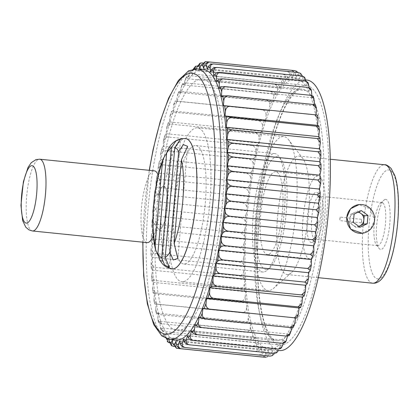 <?xml version="1.0" encoding="UTF-8"?>
<svg xmlns="http://www.w3.org/2000/svg" width="419" height="419" viewBox="0 0 419 419"><rect width="100%" height="100%" fill="white"/><g stroke="black" fill="none" stroke-linecap="round" stroke-linejoin="round"><path stroke-width="0.31" stroke-dasharray="2.1 1.57" d="M166.662 153.04L172.256 146.289L168.532 148.274M159.487 259.79L162.148 261.786L157.979 255.223M194.955 145.592A59.519 15.283 -84.2 0 0 174.414 204.865A59.519 15.283 -84.2 0 0 183.763 264.022A59.519 15.283 -84.2 0 0 184.596 264.017A59.519 15.283 -84.2 0 0 205.137 204.744A59.519 15.283 -84.2 0 0 195.788 145.592A59.519 15.283 -84.2 0 0 194.955 145.592M310.249 258.853A41.664 10.7 95.8 0 1 309.667 258.858A41.664 10.7 95.8 0 1 303.236 216.324A41.664 10.7 95.8 0 1 318.084 175.954A41.664 10.7 95.8 0 1 324.631 217.361A41.664 10.7 95.8 0 1 310.249 258.853M311.678 242.528A25.25 6.484 95.8 0 1 307.735 214.062A25.25 6.484 95.8 0 1 318.052 193.363A25.25 6.484 95.8 0 1 320.326 218.063A25.25 6.484 95.8 0 1 313.129 241.8A25.25 6.484 95.8 0 1 311.678 242.528M147.116 242.622A36.071 9.265 95.8 0 1 143.057 237.526L142.905 236.635A36.071 9.265 95.8 0 1 148.033 178.028A132.357 33.986 -84.2 0 0 142.905 236.635M148.033 178.028L148.347 177.028A36.071 9.265 95.8 0 1 154.402 170.847M358.769 211.867L357.637 211.035L350.336 214.476L349.975 218.618A7.212 6.961 83.9 0 0 358.716 226.302M358.036 212.213A7.212 6.961 83.9 0 0 353.987 212.752A7.212 6.961 -96.1 0 0 349.975 218.618L349.614 222.761L356.187 227.611L358.816 226.37M359.947 227.208L356.187 227.611M361.393 222.829L361.697 219.315A11.329 10.936 -96.1 0 1 361.393 222.829L339.867 220.645A11.329 10.936 -96.1 0 1 340.176 217.131L361.697 219.315M361.765 233.31L370.427 229.12L374.544 220.326L370.15 208.73L358.685 204.619M287.884 274.503A59.519 15.283 95.8 0 1 287.052 274.508A59.519 15.283 95.8 0 1 277.86 213.748A59.519 15.283 95.8 0 1 299.077 156.078A59.519 15.283 95.8 0 1 302.9 158.618A59.519 15.283 95.8 0 1 308.274 216.838A59.519 15.283 95.8 0 1 291.31 272.79A59.519 15.283 95.8 0 1 287.884 274.503M269.166 290.524A77.374 19.866 95.8 0 1 268.081 290.529A77.374 19.866 95.8 0 1 256.129 211.543A77.374 19.866 95.8 0 1 283.715 136.573A77.374 19.866 95.8 0 1 288.686 139.873A77.374 19.866 95.8 0 1 295.662 215.555A77.374 19.866 95.8 0 1 273.612 288.298A77.374 19.866 95.8 0 1 269.166 290.524M182.972 281.772A77.374 19.866 95.8 0 1 181.893 281.778A77.374 19.866 95.8 0 1 169.941 202.791A77.374 19.866 95.8 0 1 197.522 127.821A77.374 19.866 95.8 0 1 209.678 204.718A77.374 19.866 95.8 0 1 182.972 281.772M158.026 195.767A126.433 32.467 95.8 0 1 202.477 79.013A126.433 32.467 95.8 0 1 222.342 204.671A126.433 32.467 95.8 0 1 178.704 330.575A126.433 32.467 95.8 0 1 176.933 330.586A126.433 32.467 95.8 0 1 155.831 220.871A21.641 5.557 -84.2 0 0 159.325 229.361A21.641 5.557 -84.2 0 0 167.04 208.384A21.641 5.557 -84.2 0 0 163.698 186.293A21.641 5.557 -84.2 0 0 158.026 195.767L158.167 195.778A126.433 32.467 -84.2 0 0 155.968 220.881L155.831 220.871M279.332 350.556A135.955 34.913 95.8 0 1 258.334 211.768A135.955 34.913 95.8 0 1 306.802 80.034M270.48 349.456A135.955 34.913 95.8 0 1 268.579 349.462A135.955 34.913 95.8 0 1 247.582 210.673A135.955 34.913 95.8 0 1 296.05 78.94A135.955 34.913 95.8 0 1 317.408 214.062A135.955 34.913 95.8 0 1 270.48 349.456M298.689 312.569A140.323 36.034 95.8 0 1 296.704 317.979L295.515 317.906M294.95 322.394A140.323 36.034 95.8 0 1 292.886 327.176L291.765 326.537L291.593 327.653M291.074 331.031A140.323 36.034 95.8 0 1 288.953 335.142L287.9 334.027L287.513 336.164M287.104 338.39A140.323 36.034 95.8 0 1 284.951 341.778L283.977 340.202L283.302 343.339M283.082 344.381A140.323 36.034 95.8 0 1 280.913 347.016L280.033 344.999L279.049 348.954A140.323 36.034 95.8 0 1 276.896 350.797L276.116 348.357L275.053 352.049A140.323 36.034 95.8 0 1 272.937 353.086L272.266 350.253L271.135 353.631A140.323 36.034 95.8 0 1 269.082 353.851L268.521 350.651L267.338 353.688A140.323 36.034 95.8 0 1 265.368 353.086L264.934 349.561L263.708 352.217A140.323 36.034 95.8 0 1 261.844 350.803L261.535 346.984L260.278 349.231A140.323 36.034 95.8 0 1 258.539 347.021L258.366 342.952L257.093 344.769A140.323 36.034 95.8 0 1 255.496 341.778L255.454 337.51L254.186 338.871A140.323 36.034 95.8 0 1 252.751 335.142L252.84 330.717L251.583 331.612A140.323 36.034 95.8 0 1 250.326 327.181L250.546 322.646L249.321 323.065A140.323 36.034 95.8 0 1 248.252 317.984L248.603 313.391L247.419 313.328A140.323 36.034 95.8 0 1 246.555 307.651L247.032 303.047L245.895 302.502A140.323 36.034 95.8 0 1 245.246 296.291L245.843 291.729L244.775 290.707A140.323 36.034 95.8 0 1 244.34 284.03L245.057 279.562L244.062 278.08A140.323 36.034 95.8 0 1 243.858 271.009L244.675 266.678L243.774 264.745A140.323 36.034 95.8 0 1 243.79 257.36L244.706 253.217L243.905 250.861A140.323 36.034 95.8 0 1 244.151 243.24L245.152 239.333L244.455 236.578A140.323 36.034 95.8 0 1 244.926 228.805L246.005 225.176L245.424 222.044A140.323 36.034 95.8 0 1 246.11 214.209L247.252 210.893L246.796 207.426A140.323 36.034 95.8 0 1 247.692 199.606L248.886 196.647L248.556 192.881A140.323 36.034 95.8 0 1 249.651 185.172L250.887 182.595L250.682 178.573A140.323 36.034 95.8 0 1 251.971 171.052L253.228 168.888L253.16 164.657A140.323 36.034 95.8 0 1 254.621 157.403L255.894 155.679L255.957 151.28A140.323 36.034 95.8 0 1 257.575 144.382L258.848 143.109L259.042 138.589A140.323 36.034 95.8 0 1 260.801 132.121L262.053 131.32L262.383 126.732A140.323 36.034 95.8 0 1 264.263 120.761L265.484 120.436L265.939 115.833A140.323 36.034 95.8 0 1 267.924 110.422L269.103 110.585L269.679 106.012A140.323 36.034 95.8 0 1 271.742 101.225L272.863 101.864L273.555 97.376A140.323 36.034 95.8 0 1 275.676 93.264L276.729 94.375L277.525 90.017A140.323 36.034 95.8 0 1 279.677 86.628L280.651 88.2L281.547 84.02A140.323 36.034 95.8 0 1 283.715 81.386L284.595 83.407L285.58 79.448A140.323 36.034 95.8 0 1 287.733 77.604L288.513 80.045L289.576 76.358A140.323 36.034 95.8 0 1 291.692 75.315L292.362 78.154L293.494 74.771A140.323 36.034 95.8 0 1 295.547 74.551L296.107 77.751L297.291 74.713A140.323 36.034 95.8 0 1 299.26 75.315L299.695 78.845L300.921 76.19A140.323 36.034 95.8 0 1 302.785 77.604L303.094 81.422L304.351 79.17A140.323 36.034 95.8 0 1 306.09 81.386L306.263 85.45L307.536 83.638A140.323 36.034 95.8 0 1 309.133 86.623M309.143 87.65L309.175 90.892L310.442 89.53A140.323 36.034 95.8 0 1 311.877 93.259M311.836 95.48L311.788 97.685L313.045 96.789A140.323 36.034 95.8 0 1 314.302 101.22M314.135 104.593L314.077 105.756L315.308 105.337A140.323 36.034 95.8 0 1 316.376 110.417M316.031 114.89L317.209 115.078A140.323 36.034 95.8 0 1 318.073 120.756M245.152 239.333L152.542 229.931L151.757 226.302L154.821 224.202L239.794 232.833C242.528 233.551 244.078 234.797 244.455 236.578M246.11 214.209C245.445 216.356 243.706 217.571 240.904 217.849L155.926 209.222L152.762 211.663L153.396 215.769L246.005 225.176M244.926 228.805C244.298 231.157 242.591 232.503 239.794 232.833M154.821 224.202L152.102 220.572L153.396 215.769M247.692 199.606C246.99 201.529 245.235 202.602 242.423 202.822L157.444 194.196L154.171 196.94L154.648 201.487L247.252 210.893M155.926 209.222L153.265 205.865L154.648 201.487M242.423 202.822C245.115 203.66 246.571 205.195 246.796 207.426M248.886 196.647L156.277 187.246L155.973 182.296L159.356 179.29L244.335 187.916C247.006 188.801 248.415 190.456 248.556 192.881M251.971 171.052C251.227 172.455 249.446 173.204 246.623 173.293L161.645 164.667L158.146 167.883L158.277 173.194L250.887 182.595M249.651 185.172C248.928 186.843 247.152 187.759 244.335 187.916M159.356 179.29L156.779 176.609L158.277 173.194M254.621 157.403C253.872 158.529 252.086 159.1 249.263 159.115L164.285 150.489L160.676 153.852L160.624 159.487L253.228 168.888M161.645 164.667L159.084 162.373L160.624 159.487M249.263 159.115C251.887 160.079 253.191 161.923 253.16 164.657M255.894 155.679L163.284 146.273L163.525 140.36L167.244 136.908L252.217 145.54C254.825 146.524 256.072 148.441 255.957 151.28M260.801 132.121C260.068 132.645 258.287 132.839 255.464 132.708L170.486 124.076L166.678 127.549L166.238 133.708L258.848 143.109M257.575 144.382C256.831 145.21 255.045 145.597 252.217 145.54M167.244 136.908L164.677 135.442L166.238 133.708M264.263 120.761L258.963 120.766L173.985 112.135L170.098 115.555L169.449 121.919L262.053 131.32M170.486 124.076C168.077 123.684 167.312 123.228 168.197 122.72L166.678 127.549M169.449 121.919L168.197 122.72A140.323 36.034 95.8 0 0 166.432 129.188M258.963 120.766C261.524 121.782 262.666 123.773 262.383 126.732M265.484 120.436L172.879 111.035L173.759 104.499L177.698 101.215L262.676 109.841C265.217 110.862 266.306 112.858 265.939 115.833M271.742 101.225L266.563 100.057L181.584 91.431L177.625 94.495L176.493 101.183L269.103 110.585M267.924 110.422L262.676 109.841M177.698 101.215L175.048 100.974M176.493 101.183L175.315 101.021A140.323 36.034 95.8 0 0 173.33 106.431M275.676 93.264C275.063 92.552 273.366 91.971 270.574 91.52L185.601 82.894L181.678 85.644L180.254 92.463L272.863 101.864M181.584 91.431C179.154 91.269 178.337 91.4 179.133 91.824L178.897 91.541L177.625 94.495M180.254 92.463L179.133 91.824A140.323 36.034 95.8 0 0 177.069 96.606M270.574 91.52C273.078 92.52 274.073 94.474 273.555 97.376M276.729 94.375L184.119 84.973L184.915 80.61L185.895 78.023L189.702 75.692L274.681 84.324C277.163 85.303 278.111 87.199 277.525 90.017M283.715 81.386C283.218 80.092 281.584 79.144 278.824 78.547L193.85 69.915L190.294 71.707L188.943 74.619L188.047 78.798L280.651 88.2M279.677 86.628C279.122 85.617 277.457 84.848 274.681 84.324M189.702 75.692L187 76.284L187.073 77.222L188.047 78.798M193.29 69.093L191.986 74.001L284.595 83.407M193.85 69.915L191.232 70.57L191.106 71.984L191.986 74.001M194.924 66.757L197.988 65.621L282.966 74.247C285.423 75.163 286.292 76.897 285.58 79.448M199.905 63.3L202.084 62.85M202.555 62.897L287.057 71.481C289.503 72.351 290.341 73.974 289.576 76.358M196.422 68.852L195.909 70.643L288.513 80.045M199.758 68.747L292.362 78.154M291.692 75.315C291.331 73.493 289.786 72.215 287.057 71.481M203.498 68.349L296.107 77.751M295.547 74.551C295.264 72.492 293.766 71.062 291.058 70.272C293.489 71.094 294.3 72.592 293.494 74.771M209.474 61.986L291.058 70.272M295.599 70.769L297.291 74.713M300.292 73.178L300.921 76.19M207.086 69.439L299.695 78.845M210.485 72.016L303.094 81.422M302.785 77.604L302.476 76.111M213.659 76.049L306.263 85.45M307.693 82.203L307.536 83.638M310.699 88.613L310.442 89.53M216.565 81.49L309.175 90.892M219.179 88.283L311.788 97.685M221.473 96.354L314.077 105.756M315.596 105.101L315.308 105.337M317.487 115.078L317.209 115.078M223.416 105.609L316.026 115.016M158.225 175.278A36.071 9.265 95.8 0 1 153.422 235.892M385.438 199.402A25.177 6.463 -84.2 0 0 383.987 200.125A25.177 6.463 -84.2 0 0 376.812 223.798A25.177 6.463 -84.2 0 0 379.085 248.425A25.177 6.463 -84.2 0 0 381.054 249.499A25.177 6.463 -84.2 0 0 389.806 223.746A25.177 6.463 -84.2 0 0 385.438 199.402M377.964 245.639A21.641 5.557 95.8 0 1 377.66 245.639A21.641 5.557 95.8 0 1 376.267 244.712A21.641 5.557 95.8 0 1 374.319 223.542A21.641 5.557 95.8 0 1 380.483 203.199A21.641 5.557 95.8 0 1 382.034 202.571A21.641 5.557 95.8 0 1 385.433 224.081A21.641 5.557 95.8 0 1 377.964 245.639M315.46 239.291A21.641 5.557 95.8 0 1 315.161 239.291A21.641 5.557 95.8 0 1 311.815 217.199A21.641 5.557 95.8 0 1 319.529 196.228A21.641 5.557 95.8 0 1 320.923 197.15A21.641 5.557 95.8 0 1 322.876 218.32A21.641 5.557 95.8 0 1 316.706 238.668A21.641 5.557 95.8 0 1 315.46 239.291M263.603 272.041A59.519 15.283 95.8 0 1 262.776 272.041A59.519 15.283 95.8 0 1 253.579 211.286A59.519 15.283 95.8 0 1 274.801 153.616A59.519 15.283 95.8 0 1 278.625 156.151A59.519 15.283 95.8 0 1 283.993 214.371A59.519 15.283 95.8 0 1 267.029 270.323A59.519 15.283 95.8 0 1 263.603 272.041M340.176 217.131L339.867 220.645M361.398 210.631L357.637 211.035M354.097 214.072L350.336 214.476M353.369 222.358L349.614 222.761M158.167 195.778A21.641 5.557 95.8 0 1 163.834 186.308A21.641 5.557 95.8 0 1 167.176 208.4A21.641 5.557 95.8 0 1 159.461 229.371A21.641 5.557 95.8 0 1 155.968 220.881M152.542 229.931L151.348 235.122L154.134 238.977L239.113 247.608C241.863 248.258 243.46 249.342 243.905 250.861M154.134 238.977L151.17 240.7L152.102 243.816L151.018 249.357L153.883 253.38L238.861 262.011C241.627 262.593 243.261 263.504 243.774 264.745M153.883 253.38L151.008 254.705L152.066 257.276L151.118 263.127L154.066 267.259L239.045 275.885C241.826 276.393 243.497 277.127 244.062 278.08M154.066 267.259L151.269 268.165L152.448 270.155L151.647 276.289L154.684 280.452L239.663 289.079C242.454 289.513 244.157 290.058 244.775 290.707M151.647 276.289L151.95 280.94L153.234 282.327L152.6 288.696L155.727 292.823L240.7 301.45L245.895 302.502M152.605 288.696L153.045 292.902L154.422 293.64L153.977 300.234L157.177 304.236L247.419 313.328M153.977 300.229L154.543 303.922L155.999 303.985L155.768 310.772L159.031 314.559L244.01 323.19L249.321 323.065M155.774 310.772L156.428 313.899L157.942 313.244L157.973 320.216L161.263 323.688L246.241 332.314C249.064 332.435 250.845 332.199 251.583 331.612M161.263 323.688L158.691 322.745L160.231 321.315L160.142 325.741L160.587 328.486L163.85 331.518L248.823 340.144C251.651 340.186 253.437 339.762 254.186 338.871M163.85 331.518L161.32 330.387L161.577 329.47L162.85 328.108L162.891 332.377L163.646 335.514L166.757 337.96L251.735 346.586C254.558 346.555 256.344 345.947 257.093 344.769M166.757 337.96L164.332 336.797L164.489 335.362L165.756 333.55L165.934 337.614L167.207 341.249L169.962 342.952L254.935 351.578C257.758 351.478 259.539 350.693 260.278 349.231M168.056 339.139L168.93 337.578L169.067 339.338M195.909 70.643L195.333 68.852M184.119 84.973L182.888 83.292L185.601 82.894M172.879 111.035L171.659 111.36C170.795 111.559 171.57 111.821 173.985 112.135M163.284 146.273L161.729 148.604L164.285 150.489M156.277 187.246L154.831 191.158L157.444 194.196M175.975 340.06A135.955 34.913 95.8 0 1 154.972 201.272A135.955 34.913 95.8 0 1 203.44 69.538M205.284 61.651L206.08 61.645M197.988 65.621L195.615 66.165M170.098 115.555L171.659 111.36A140.323 36.034 95.8 0 0 169.774 117.33M151.736 274.628A140.323 36.034 95.8 0 0 152.17 281.306C151.406 280.641 152.244 280.353 154.684 280.452M152.636 286.884A140.323 36.034 95.8 0 0 153.291 293.096C152.485 292.74 153.296 292.645 155.727 292.823M153.946 298.244A140.323 36.034 95.8 0 0 154.81 303.922L157.177 304.236M155.648 308.583A140.323 36.034 95.8 0 0 156.711 313.663C155.847 313.925 156.617 314.224 159.031 314.559M173.424 346.429L171.418 345.586M177.101 348.362L176.373 348.215M172.324 268.836A65.469 16.812 95.8 0 1 162.247 202.005A65.469 16.812 95.8 0 1 185.554 138.563M202.922 308.415L295.526 317.817M296.704 317.979L296.971 318.026M199.161 317.136L291.765 326.537M292.886 327.176L293.122 327.459M195.296 324.625L287.9 334.027M288.953 335.142L289.131 335.708M191.368 330.801L283.977 340.202M284.951 341.778L285.02 342.711M187.424 335.593L280.033 344.999M280.913 347.016L280.793 348.43M183.506 338.955L276.116 348.357M276.896 350.797L276.404 352.835M179.657 340.846L272.266 350.253M272.937 353.086L271.748 355.883M266.741 357.349L271.135 353.631M175.917 341.249L268.521 350.651M269.082 353.851L266.683 357.355M265.368 353.086C265.719 355.375 264.625 356.679 262.079 356.993C264.892 356.763 266.641 355.658 267.338 353.688M172.329 340.155L264.934 349.561M173.943 346.482L258.397 355.061C261.215 354.888 262.985 353.94 263.708 352.217M168.93 337.578L261.535 346.984M261.844 350.803C262.111 353.275 260.964 354.694 258.397 355.061M165.756 333.55L258.366 342.952M258.539 347.021C258.727 349.656 257.523 351.174 254.935 351.578M162.85 328.108L255.454 337.51M255.496 341.778C255.6 344.549 254.343 346.152 251.735 346.586M160.231 321.315L252.84 330.717M252.751 335.142C252.762 338.013 251.458 339.683 248.823 340.144M157.942 313.244L250.546 322.646M250.326 327.181C250.253 330.125 248.891 331.832 246.241 332.314M155.999 303.985L248.603 313.391M248.252 317.984C248.1 320.964 246.681 322.698 244.01 323.19M154.422 293.64L247.032 303.047M246.555 307.651C246.314 310.631 244.853 312.37 242.156 312.862M153.234 282.327L245.843 291.729M245.246 296.291C244.932 299.245 243.418 300.968 240.7 301.45M152.448 270.155L245.057 279.562M244.34 284.03C243.952 286.926 242.392 288.612 239.663 289.079M152.066 257.276L244.675 266.678M243.858 271.009C243.397 273.811 241.794 275.44 239.045 275.885M152.102 243.816L244.706 253.217M243.79 257.36C243.271 260.042 241.627 261.592 238.861 262.011M244.151 243.24C243.575 245.775 241.894 247.231 239.113 247.608M240.904 217.849C243.612 218.629 245.12 220.027 245.424 222.044M246.623 173.293C249.274 174.22 250.625 175.98 250.682 178.573M255.464 132.708C258.046 133.713 259.241 135.677 259.042 138.589M266.563 100.057C269.082 101.073 270.119 103.058 269.679 106.012M278.824 78.547C281.296 79.495 282.202 81.323 281.547 84.02M287.733 77.604C287.298 76.033 285.711 74.917 282.966 74.247M299.26 75.315L298.077 72.518M304.262 77.049L304.351 79.17M313.333 96.255L313.045 96.789M266.631 269.448A56.633 14.545 95.8 0 1 257.79 205.614A56.633 14.545 95.8 0 1 280.924 159.183A56.633 14.545 95.8 0 1 286.03 214.58A56.633 14.545 95.8 0 1 269.888 267.82A56.633 14.545 95.8 0 1 266.631 269.448M267.935 254.558A41.664 10.7 95.8 0 1 267.353 254.558A41.664 10.7 95.8 0 1 260.917 212.03A41.664 10.7 95.8 0 1 275.77 171.659A41.664 10.7 95.8 0 1 282.317 213.067A41.664 10.7 95.8 0 1 267.935 254.558M172.293 268.836A65.469 16.812 95.8 0 1 162.179 202A65.469 16.812 95.8 0 1 185.517 138.563M148.347 177.028A131.194 33.688 95.8 0 1 149.389 170.339M169.8 339.432A135.955 34.913 95.8 0 1 148.803 200.643A135.955 34.913 95.8 0 1 197.265 68.91M142.963 242.198A131.194 33.688 95.8 0 1 143.057 237.526M372.653 283.202A59.519 15.283 95.8 0 1 363.462 222.442A59.519 15.283 95.8 0 1 384.679 164.772M278.247 340.684A126.433 32.467 95.8 0 1 276.477 340.694A126.433 32.467 95.8 0 1 256.952 211.626A126.433 32.467 95.8 0 1 302.026 89.121A126.433 32.467 95.8 0 1 321.886 214.779A126.433 32.467 95.8 0 1 278.247 340.684M281.715 345.02A130.403 33.483 95.8 0 1 269.317 153.59A130.403 33.483 95.8 0 1 328.166 147.273A130.403 33.483 95.8 0 1 281.715 345.02M319.205 206.358A140.323 36.034 95.8 0 1 318.519 214.198M317.832 220.975A140.323 36.034 95.8 0 1 316.937 228.795M316.073 235.52A140.323 36.034 95.8 0 1 314.978 243.23M313.946 249.829A140.323 36.034 95.8 0 1 312.658 257.35M311.469 263.75A140.323 36.034 95.8 0 1 310.008 270.999M308.672 277.127A140.323 36.034 95.8 0 1 307.054 284.024M305.587 289.812A140.323 36.034 95.8 0 1 303.827 296.28M302.246 301.67A140.323 36.034 95.8 0 1 300.365 307.64M318.733 125.904A140.323 36.034 95.8 0 1 319.383 132.116M319.854 137.694A140.323 36.034 95.8 0 1 320.284 144.372M320.561 150.327A140.323 36.034 95.8 0 1 320.771 157.397M320.854 163.656A140.323 36.034 95.8 0 1 320.839 171.041M320.724 177.541A140.323 36.034 95.8 0 1 320.477 185.161M320.174 191.829A140.323 36.034 95.8 0 1 319.702 199.601M32.446 230.979A36.071 9.265 95.8 0 1 26.874 194.154A36.071 9.265 95.8 0 1 39.737 159.204M152.815 212.643A140.323 36.034 95.8 0 1 153.501 204.802M151.851 227.171A140.323 36.034 95.8 0 1 152.317 219.399M151.296 241.459A140.323 36.034 95.8 0 1 151.542 233.839M151.165 255.344A140.323 36.034 95.8 0 1 151.186 247.959M151.458 268.673A140.323 36.034 95.8 0 1 151.249 261.603M158.979 322.211A140.323 36.034 95.8 0 1 157.717 317.78M161.577 329.47A140.323 36.034 95.8 0 1 160.142 325.741M164.489 335.362A140.323 36.034 95.8 0 1 162.891 332.377M166.793 338.777A140.323 36.034 95.8 0 1 165.934 337.614M192.976 70.046A140.323 36.034 95.8 0 1 194.191 68.952M188.943 74.619A140.323 36.034 95.8 0 1 191.106 71.984M184.915 80.61A140.323 36.034 95.8 0 1 187.073 77.222M180.945 87.969A140.323 36.034 95.8 0 1 183.066 83.858M163.347 141.873A140.323 36.034 95.8 0 1 164.971 134.976M160.556 155.25A140.323 36.034 95.8 0 1 162.017 148.001M158.078 169.171A140.323 36.034 95.8 0 1 159.361 161.65M155.947 183.48A140.323 36.034 95.8 0 1 157.046 175.771M154.187 198.025A140.323 36.034 95.8 0 1 155.082 190.205M378.477 278.923A54.758 14.063 95.8 0 1 373.271 198.538A54.758 14.063 95.8 0 1 397.987 195.888A54.758 14.063 95.8 0 1 378.477 278.923M162.148 261.786L172.256 146.289M177.808 258.413L187.612 146.336M142.785 242.182L149.227 170.318M330.308 159.251L299.077 156.078M318.283 277.677L287.052 274.508M302.9 158.618L288.686 139.873M291.31 272.79L273.612 288.298M283.715 136.573L197.522 127.821M268.081 290.529L181.893 281.778M176.933 330.586L276.477 340.694C275.183 340.678 273.633 339.73 271.816 337.834C270.129 336.001 268.464 333.184 266.83 329.376C264.274 323.332 262.184 315.308 260.56 305.304C256.459 278.321 256.355 246.063 260.241 208.542C265.175 161.289 277.567 116.461 290.095 98.559C295.159 91.635 299.135 88.488 302.026 89.121L202.477 79.013M305.87 79.94L296.05 78.94M278.473 350.467L268.579 349.462M376.267 244.712L379.085 248.425M380.483 203.199L383.987 200.125M320.923 197.15L318.052 193.363M316.706 238.668L313.129 241.8M274.801 153.616L195.788 145.592M262.776 272.041L183.763 264.022M382.034 202.571L319.529 196.228M377.66 245.639L315.161 239.291M190.294 71.707L191.232 70.57M185.9 78.023L187 76.289M181.678 85.644L182.888 83.292M173.759 104.499L175.053 100.979M163.525 140.36L164.683 135.442M160.676 153.852L161.734 148.604M158.146 167.883L159.089 162.373M155.973 182.296L156.779 176.609M154.171 196.94L154.836 191.158M152.762 211.663L153.27 205.865M151.757 226.302L152.102 220.572M151.175 240.7L151.353 235.122M151.008 254.705L151.023 249.357M151.269 268.165L151.123 263.127M158.691 322.74L157.973 320.216M161.325 330.387L160.592 328.486M164.332 336.797L163.646 335.514M169.344 267.348L180.568 139.066M280.924 159.183L278.625 156.151M269.888 267.82L267.029 270.323M318.084 175.954L275.77 171.659M309.667 258.858L267.353 254.558"/><path stroke-width="0.63" d="M226.019 193.824L226.6 196.956C226.899 198.973 228.407 200.371 231.12 201.151L316.094 209.778L319.262 207.337L318.623 203.231L226.019 193.824L227.098 190.195C227.721 187.838 229.434 186.497 232.226 186.167L317.204 194.798L320.268 192.698L319.477 189.069L320.671 183.878L317.885 180.023L320.849 178.3L319.922 175.184L321.001 169.643L318.136 165.62L321.017 164.295L319.954 161.724L320.902 155.873L317.953 151.741L320.755 150.835L319.571 148.845L320.373 142.711L317.335 138.548C319.781 138.647 320.619 138.359 319.854 137.694L318.786 136.673L319.419 130.304L316.298 126.177C318.728 126.355 319.54 126.26 318.733 125.904L317.597 125.36L318.042 118.771L314.842 114.764L317.209 115.078M162.42 161.923L155.119 245.366A55.622 14.283 -84.2 0 1 162.42 161.923L163.447 158.262L166.662 153.04M168.532 148.274L166.668 152.935L157.863 253.595L159.487 259.79L162.42 263.781C164.939 266.578 168.228 268.26 172.293 268.836A65.469 16.812 95.8 0 0 173.204 268.83A65.469 16.812 95.8 0 0 195.804 203.629A65.469 16.812 95.8 0 0 185.517 138.563C175.734 138.228 171.041 144.534 168.532 148.274M157.979 255.223L155.664 249.902L155.119 245.366M181.437 159.754L174.115 243.449A55.622 14.283 -84.2 0 0 181.437 159.754L187.612 146.336L183.344 144.628L178.688 151.584A55.622 14.283 -84.2 0 0 174.828 147.493L180.563 139.066L175.949 140.92L171.329 147.886A55.622 14.283 -84.2 0 0 166.668 152.935M174.115 243.449L177.808 258.413L173.257 260.01L169.868 252.374A55.622 14.283 -84.2 0 1 165.212 257.376L169.339 267.348L169.119 267.532L164.499 264.813L161.718 257.732A55.622 14.283 -84.2 0 1 157.863 253.595M178.688 151.584L169.868 252.374M358.716 226.302A7.212 6.961 83.9 0 0 359.837 225.888L363.488 224.17L363.849 220.027L364.211 215.885L360.921 213.46A7.212 6.961 83.9 0 0 358.036 212.213M358.816 226.37L359.837 225.888A7.212 6.961 83.9 0 0 360.921 213.46L358.769 211.867M367.243 223.767L367.971 215.481L361.398 210.631L354.097 214.072L353.369 222.358L359.947 227.208L367.243 223.767L363.488 224.17M359.13 204.572L350.541 208.762L346.796 217.508A14.429 13.927 -96.1 0 1 359.13 204.572A14.429 13.927 -96.1 0 1 374.544 220.326A14.429 13.927 -96.1 0 1 362.21 233.263A14.429 13.927 -96.1 0 1 346.796 217.508L350.645 229.172L362.21 233.263M305.87 79.94L306.802 80.034A135.955 34.913 95.8 0 1 328.156 215.157A135.955 34.913 95.8 0 1 281.233 350.546A135.955 34.913 95.8 0 1 279.332 350.556L278.473 350.467M316.094 209.778L318.754 213.135L317.377 217.513L317.853 222.06L317.188 227.842L314.575 224.804L317.853 222.06M317.188 227.842L315.743 231.754L316.052 236.704L315.24 242.392L312.663 239.71L316.052 236.704M315.24 242.392L313.742 245.806L313.878 251.122L312.93 256.627L310.374 254.333L313.878 251.122M312.93 256.627L311.401 259.513L311.348 265.148L310.29 270.396L307.735 268.511L311.348 265.148M310.29 270.396L308.735 272.727L308.494 278.64L307.337 283.558L304.781 282.092L308.494 278.64M307.337 283.558L305.781 285.292L305.346 291.451L304.115 295.966L302.576 297.081L301.921 303.45L298.035 306.865L213.056 298.234L207.756 298.239L206.536 298.564L299.14 307.965L298.265 314.501L294.321 317.785L202.922 308.415L202.346 312.988C201.9 315.942 202.937 317.921 205.462 318.943L200.282 317.775L199.161 317.136L198.47 321.624C197.951 324.526 198.941 326.474 201.445 327.48C198.653 327.03 196.956 326.448 196.349 325.736L195.296 324.625L194.495 328.983C193.908 331.796 194.856 333.692 197.344 334.676C194.568 334.153 192.897 333.388 192.342 332.372L191.368 330.801L190.472 334.98C189.823 337.677 190.729 339.5 193.196 340.453C190.436 339.861 188.807 338.913 188.309 337.614L187.424 335.593L186.439 339.552C185.732 342.103 186.602 343.837 189.053 344.753C186.308 344.088 184.721 342.967 184.287 341.396L183.506 338.955L182.443 342.642C181.684 345.02 182.522 346.649 184.962 347.519C182.234 346.791 180.694 345.513 180.327 343.685L179.657 340.846L178.525 344.229C177.719 346.408 178.536 347.906 180.966 348.728C178.258 347.938 176.76 346.513 176.472 344.449L175.917 341.249L174.728 344.287L176.42 348.231L177.101 348.362L262.079 356.993M301.921 303.445L300.643 307.494L299.14 307.965M295.515 317.906L294.95 322.394L293.122 327.459M291.593 327.653L291.074 331.031L289.131 335.708L286.423 336.106L290.346 333.356M287.513 336.164L286.125 340.977L285.02 342.711L282.317 343.308L286.125 340.977M283.302 343.339L281.725 347.293L280.793 348.43L278.174 349.085L281.725 347.293M209.474 61.986L205.341 61.645L202.943 65.149L203.498 68.349L204.682 65.312C205.378 63.342 207.133 62.242 209.94 62.007C207.395 62.321 206.3 63.62 206.656 65.914L207.086 69.439L208.316 66.783C209.034 65.06 210.804 64.112 213.622 63.939C211.056 64.301 209.909 65.72 210.181 68.197L210.485 72.016L211.742 69.769C212.48 68.307 214.261 67.527 217.084 67.422C214.497 67.82 213.297 69.345 213.481 71.979L213.659 76.049L214.926 74.231C215.675 73.053 217.461 72.445 220.289 72.414L305.262 81.04L307.693 82.203L308.374 83.486L309.143 87.65M220.289 72.414C217.676 72.848 216.424 74.451 216.523 77.222L216.565 81.49L217.838 80.129C218.587 79.238 220.373 78.814 223.196 78.856L308.175 87.482L310.699 88.613L311.432 90.514L311.836 95.48M314.046 98.784L310.757 95.312L313.333 96.255L314.302 101.22L314.135 104.593M315.596 105.101L316.376 110.417L316.031 114.89M320.263 192.698L319.917 198.428L318.623 203.231M310.374 254.333L225.396 245.707C222.751 244.775 221.394 243.015 221.337 240.427L221.138 236.405L313.742 245.806M315.743 231.754L223.133 222.353L223.468 226.119C223.61 228.544 225.013 230.199 227.685 231.084L312.663 239.71M227.685 231.084C224.867 231.241 223.097 232.152 222.369 233.828L221.138 236.405M231.12 201.151C228.313 201.429 226.579 202.644 225.914 204.791L224.767 208.107L317.377 217.513M224.767 208.107L225.228 211.574C225.453 213.805 226.909 215.34 229.602 216.178L314.575 224.804M229.602 216.178C226.789 216.398 225.029 217.466 224.333 219.394L223.133 222.353M193.29 69.093L195.615 66.165L195.123 68.203L195.333 68.852M196.422 68.852L196.972 66.951L199.905 63.3L200.272 63.117L199.083 65.914L199.758 68.747L200.89 65.369L205.341 61.64M200.272 63.117L202.555 62.897M209.94 62.007L294.918 70.638M213.622 63.939L298.6 72.571L300.606 73.414L298.6 72.571M302.476 76.111L300.606 73.414M306.079 81.181L304.817 77.751L302.062 76.049L304.262 77.049L304.817 77.751M217.084 67.422L302.062 76.049M311.432 90.514L308.175 87.482M223.196 78.856C220.567 79.317 219.257 80.982 219.273 83.858L219.179 88.283L220.436 87.388C221.174 86.801 222.96 86.565 225.778 86.686L310.757 95.312M225.778 86.686C223.128 87.162 221.766 88.875 221.693 91.819L221.473 96.354L222.704 95.935L228.009 95.81L312.988 104.441C315.402 104.776 316.177 105.075 315.308 105.337M228.009 95.81C225.338 96.302 223.924 98.036 223.767 101.016L223.416 105.609L314.842 114.764M316.298 126.177L231.319 117.55L224.993 115.953L317.597 125.36M229.863 106.138C227.171 106.625 225.705 108.364 225.469 111.349L224.993 115.953M317.335 138.548L232.362 129.921C229.57 129.487 227.863 128.942 227.245 128.293L226.176 127.271L318.786 136.673M231.319 117.55C228.606 118.032 227.093 119.75 226.779 122.709L226.176 127.271M320.373 142.711L319.854 137.694M319.571 148.845L226.967 139.438L227.957 140.92C228.523 141.873 230.199 142.607 232.974 143.115L317.953 151.741M318.136 165.62L233.158 156.989C230.392 156.407 228.758 155.496 228.245 154.255L227.344 152.322L319.954 161.724M232.974 143.115C230.225 143.56 228.622 145.184 228.166 147.991L227.344 152.322M317.885 180.023L232.906 171.392C230.162 170.743 228.565 169.653 228.114 168.139L227.313 165.783L319.922 175.184M233.158 156.989C230.392 157.403 228.748 158.953 228.229 161.64L227.313 165.783M319.477 189.069L226.868 179.667L227.564 182.422C227.941 184.198 229.497 185.449 232.226 186.167M319.917 198.428L317.204 194.798M232.906 171.392C230.125 171.769 228.449 173.225 227.873 175.76L226.868 179.667M153.422 235.892A36.071 9.265 95.8 0 1 147.619 242.622A36.071 9.265 95.8 0 1 147.116 242.622L32.446 230.979L28.874 229.848L25.769 227.182L22.652 220.593L20.95 205.336L23.364 181.788L28.047 167.417L31.247 162.698L36.05 159.581L39.737 159.204A36.071 9.265 95.8 0 1 45.404 195.055A36.071 9.265 95.8 0 1 32.954 230.979A36.071 9.265 95.8 0 1 32.446 230.979M39.737 159.204L154.402 170.847A36.071 9.265 95.8 0 1 158.225 175.278M367.971 215.481L364.211 215.885M169.313 342.836L167.757 341.951L167.673 339.83L168.056 339.139M169.067 339.338L169.234 341.396L171.418 345.586L173.943 346.482M171.727 345.822L171.099 342.81L172.329 340.155L172.759 343.685L176.42 348.231M209.348 309.159C206.803 308.133 205.719 306.137 206.08 303.167L206.536 298.564M213.056 298.234C210.495 297.212 209.359 295.227 209.641 292.268L209.966 287.68L211.218 286.879C211.956 286.355 213.737 286.156 216.555 286.292L301.533 294.924L305.346 291.451M216.555 286.292C213.973 285.281 212.779 283.323 212.978 280.411L213.177 275.891L214.444 274.618C215.193 273.79 216.979 273.403 219.802 273.46L304.781 282.092M219.802 273.46C217.199 272.47 215.953 270.559 216.063 267.72L216.131 263.321L217.398 261.597C218.147 260.471 219.933 259.9 222.761 259.885L307.735 268.511M222.761 259.885C220.132 258.921 218.833 257.072 218.859 254.343L218.791 250.112L220.048 247.948C220.792 246.54 222.573 245.796 225.396 245.707M226.967 139.438L227.679 134.97C228.067 132.069 229.628 130.388 232.362 129.921M149.227 170.318L153.108 149.499L160.22 121.4L168.574 98.24L178.384 80.438L188.665 70.764L197.265 68.91L203.44 69.538A135.955 34.913 95.8 0 1 224.799 204.661A135.955 34.913 95.8 0 1 177.876 340.05A135.955 34.913 95.8 0 1 175.975 340.06L169.8 339.432L161.792 335.928L153.752 324.641L147.341 303.775L143.659 275.697L142.785 242.182M185.554 138.563A65.469 16.812 95.8 0 1 185.586 138.569A65.469 16.812 95.8 0 1 195.872 203.639A65.469 16.812 95.8 0 1 173.277 268.836A65.469 16.812 95.8 0 1 172.361 268.841A65.469 16.812 95.8 0 1 172.324 268.836M174.828 147.493L165.212 257.376M171.329 147.886L161.718 257.732M218.791 250.112L311.401 259.513M216.131 263.321L308.735 272.727M213.177 275.891L305.781 285.292M209.966 287.68L302.576 297.081M303.827 296.28C304.707 295.772 303.943 295.316 301.533 294.924M300.365 307.64C301.224 307.441 300.449 307.185 298.035 306.865M296.704 317.979L294.321 317.785M205.462 318.943L290.435 327.569L294.395 324.505M292.886 327.176C293.688 327.6 292.871 327.731 290.435 327.569M201.445 327.48L286.423 336.106M197.344 334.676L282.317 343.308M193.196 340.453L278.174 349.085M189.053 344.753L274.031 353.379L277.095 352.243L278.494 350.431M277.095 352.243L276.404 352.835L274.031 353.379M184.962 347.519L269.941 356.15L272.114 355.7L274.089 354.003M272.114 355.7L269.941 356.15M180.966 348.728L265.939 357.355M298.077 72.518L295.646 70.785M308.374 83.486L305.262 81.04M316.251 108.228L312.988 104.441M319.419 130.304L318.733 125.904M149.389 170.339A131.194 33.688 95.8 0 1 196.658 74.87A131.194 33.688 95.8 0 1 211.894 212.501A131.194 33.688 95.8 0 1 167.537 334.221A131.194 33.688 95.8 0 1 142.963 242.198M197.265 68.91A135.955 34.913 95.8 0 1 218.624 204.032A135.955 34.913 95.8 0 1 171.701 339.427A135.955 34.913 95.8 0 1 169.8 339.432M330.308 159.251L384.679 164.772A59.519 15.283 95.8 0 1 394.028 223.924A59.519 15.283 95.8 0 1 373.486 283.197A59.519 15.283 95.8 0 1 372.653 283.202L318.283 277.677M226.6 196.956A140.323 36.034 95.8 0 1 225.914 204.791M26.643 223.097A28.859 7.411 95.8 0 1 23.899 180.73A28.859 7.411 95.8 0 1 36.924 179.332A28.859 7.411 95.8 0 1 26.643 223.097M167.673 339.83A140.323 36.034 95.8 0 1 166.793 338.777M171.099 342.81A140.323 36.034 95.8 0 1 169.234 341.396M174.728 344.287A140.323 36.034 95.8 0 1 172.759 343.685M178.525 344.229A140.323 36.034 95.8 0 1 176.472 344.449M182.443 342.642A140.323 36.034 95.8 0 1 180.327 343.685M186.439 339.552A140.323 36.034 95.8 0 1 184.287 341.396M190.472 334.98A140.323 36.034 95.8 0 1 188.309 337.614M194.495 328.983A140.323 36.034 95.8 0 1 192.342 332.372M198.47 321.624A140.323 36.034 95.8 0 1 196.349 325.736M202.346 312.988A140.323 36.034 95.8 0 1 200.282 317.775M206.08 303.167A140.323 36.034 95.8 0 1 204.1 308.578M209.641 292.268A140.323 36.034 95.8 0 1 207.756 298.239M212.978 280.411A140.323 36.034 95.8 0 1 211.218 286.879M216.063 267.72A140.323 36.034 95.8 0 1 214.444 274.618M218.859 254.343A140.323 36.034 95.8 0 1 217.398 261.597M221.337 240.427A140.323 36.034 95.8 0 1 220.048 247.948M223.468 226.119A140.323 36.034 95.8 0 1 222.369 233.828M225.228 211.574A140.323 36.034 95.8 0 1 224.333 219.394M227.564 182.422A140.323 36.034 95.8 0 1 227.098 190.195M228.114 168.139A140.323 36.034 95.8 0 1 227.873 175.76M228.245 154.255A140.323 36.034 95.8 0 1 228.229 161.64M227.957 140.92A140.323 36.034 95.8 0 1 228.166 147.991M227.245 128.293A140.323 36.034 95.8 0 1 227.679 134.97M226.124 116.498A140.323 36.034 95.8 0 1 226.779 122.709M224.605 105.672A140.323 36.034 95.8 0 1 225.469 111.349M222.704 95.935A140.323 36.034 95.8 0 1 223.767 101.016M220.436 87.388A140.323 36.034 95.8 0 1 221.693 91.819M217.838 80.129A140.323 36.034 95.8 0 1 219.273 83.858M214.926 74.231A140.323 36.034 95.8 0 1 216.523 77.222M211.742 69.769A140.323 36.034 95.8 0 1 213.481 71.979M208.316 66.783A140.323 36.034 95.8 0 1 210.181 68.197M204.682 65.312A140.323 36.034 95.8 0 1 206.656 65.914M200.89 65.369A140.323 36.034 95.8 0 1 202.943 65.149M196.972 66.951A140.323 36.034 95.8 0 1 199.083 65.914M194.191 68.952A140.323 36.034 95.8 0 1 195.123 68.203M155.664 249.902C149.683 227.658 153.736 181.862 163.447 158.262M318.754 213.135L319.262 207.337M167.757 341.951L167.207 341.249M321.012 164.295L321.001 169.643M320.849 178.3L320.671 183.878M320.755 150.835L320.902 155.873M298.26 314.501L296.971 318.026M317.482 115.078L318.042 118.771M372.653 283.202L374.408 283.192C380.012 282.579 384.878 276.655 389.015 265.431C393.053 254.296 395.871 240.878 397.463 225.181C398.569 213.769 398.762 203.236 398.05 193.583C397.495 186.23 396.395 180.149 394.745 175.341L391.058 168.396C388.109 165.683 385.983 164.473 384.679 164.772"/></g></svg>
